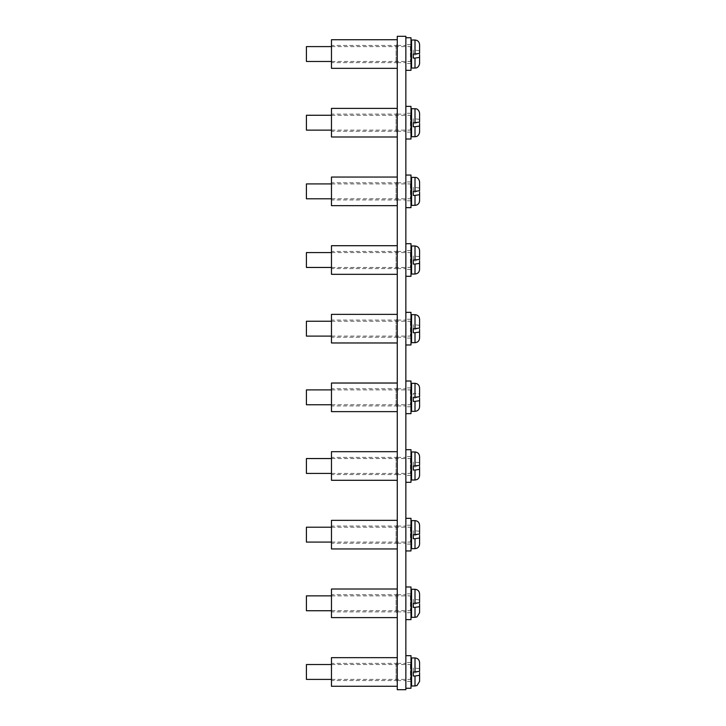 <?xml version="1.0" encoding="UTF-8"?>
<svg xmlns="http://www.w3.org/2000/svg" width="726" height="726" viewBox="0 0 726 726"><rect width="100%" height="100%" fill="white"/><g stroke="black" fill="none" stroke-linecap="round" stroke-linejoin="round"><path stroke-width="0.54" stroke-dasharray="3.63 2.72" d="M397.267 671.967L397.267 663.382L397.267 671.967M397.267 603.306L397.267 611.891L397.267 603.306M397.267 534.645L397.267 543.23L397.267 534.645M397.267 465.992L397.267 457.407L397.267 465.992M397.267 397.331L397.267 405.916L397.267 397.331M397.267 328.669L397.267 320.084L397.267 328.669M397.267 260.008L397.267 268.593L397.267 260.008M397.267 191.355L397.267 182.77L397.267 191.355M397.267 122.694L397.267 131.279L397.267 122.694M397.267 54.033L397.267 62.617L397.267 54.033M397.267 689.7L397.267 36.3L405.852 36.3L405.852 689.7L397.267 689.7M405.852 671.967L405.852 663.382L405.852 671.967M405.852 603.306L405.852 611.891L405.852 603.306M405.852 534.645L405.852 543.23L405.852 534.645M405.852 465.992L405.852 457.407L405.852 465.992M405.852 397.331L405.852 405.916L405.852 397.331M405.852 328.669L405.852 320.084L405.852 328.669M405.852 260.008L405.852 268.593L405.852 260.008M405.852 191.355L405.852 182.77L405.852 191.355M405.852 122.694L405.852 131.279L405.852 122.694M405.852 54.033L405.852 62.617L405.852 54.033M410.998 688.266L410.998 655.66M410.998 680.997L410.998 662.52L410.998 680.997M405.852 688.266L405.852 655.66M405.852 680.997L405.852 662.52L405.852 680.997M397.267 662.575L397.267 681.687L397.267 662.575M397.267 658.155L397.267 686.27L397.267 658.155M331.473 686.27L331.473 657.656M331.473 663.673L331.473 680.543L331.473 663.673M396.124 663.673L396.124 680.543L396.124 663.673M419.583 671.359L419.583 662.52M419.583 668.61L413.285 667.911L413.285 672.049M306.417 679.4L306.417 664.526M410.998 664.045L410.998 679.972L410.998 664.045M410.998 658.673L410.998 685.408L410.998 658.673M413.285 676.015L413.285 667.911M413.285 671.877L419.583 672.566M419.583 602.698L419.583 593.868M419.583 599.948L413.285 599.259L413.285 603.397M306.417 610.738L306.417 595.865M410.998 595.384L410.998 611.319L410.998 595.384M410.998 590.011L410.998 616.746L410.998 590.011M413.285 607.353L413.285 599.259M413.285 603.215L419.583 603.905M419.583 534.046L419.583 525.207M419.583 531.287L413.285 530.597L413.285 534.735M306.417 542.086L306.417 527.212M410.998 526.722L410.998 542.658L410.998 526.722M410.998 521.35L410.998 548.094L410.998 521.35M413.285 538.692L413.285 530.597M413.285 534.554L419.583 535.253M419.583 465.384L419.583 456.545M419.583 462.634L413.285 461.936L413.285 466.074M306.417 473.425L306.417 458.551M410.998 458.07L410.998 473.996L410.998 458.07M410.998 452.688L410.998 479.432L410.998 452.688M413.285 470.04L413.285 461.936M413.285 465.901L419.583 466.591M419.583 396.723L419.583 393.973L413.285 393.283L413.285 397.421M306.417 404.763L306.417 389.889M410.998 389.408L410.998 405.335L410.998 389.408M410.998 384.036L410.998 410.771L410.998 384.036M413.285 401.378L413.285 393.283M413.285 397.24L419.583 397.93M419.583 328.07L419.583 319.231M419.583 325.312L413.285 324.622L413.285 328.76M306.417 336.111L306.417 321.237M410.998 320.747L410.998 336.683L410.998 320.747M410.998 315.374L410.998 342.118L410.998 315.374M413.285 332.717L413.285 324.622M413.285 328.579L419.583 329.277M419.583 259.409L419.583 250.57M419.583 256.659L413.285 255.96L413.285 260.099M306.417 267.449L306.417 252.575M410.998 252.094L410.998 268.021L410.998 252.094M410.998 246.713L410.998 273.457L410.998 246.713M413.285 264.064L413.285 255.96M413.285 259.926L419.583 260.616L419.583 269.455M419.583 190.747L419.583 181.917M419.583 187.998L413.285 187.308L413.285 191.446M306.417 198.788L306.417 183.914M410.998 183.433L410.998 199.36L410.998 183.433M410.998 178.061L410.998 204.796L410.998 178.061M413.285 195.403L413.285 187.308M413.285 191.265L419.583 191.954M419.583 122.095L419.583 113.256M419.583 119.336L413.285 118.647L413.285 122.785M306.417 130.136L306.417 115.262M410.998 114.772L410.998 130.707L410.998 114.772M410.998 109.399L410.998 136.143L410.998 109.399M413.285 126.741L413.285 118.647M413.285 122.603L419.583 123.302M419.583 53.434L419.583 44.595M419.583 50.684L413.285 49.985L413.285 54.123M306.417 61.474L306.417 46.6M410.998 46.119L410.998 62.046L410.998 46.119M410.998 40.738L410.998 67.482L410.998 40.738M413.285 58.089L413.285 49.985M413.285 53.951L419.583 54.641M397.267 593.913L397.267 613.034L397.267 593.913M397.267 589.494L397.267 617.608L397.267 589.494M331.473 617.608L331.473 589.004M331.473 595.021L331.473 611.891L331.473 595.021M396.124 595.021L396.124 611.891L396.124 595.021M397.267 525.252L397.267 544.373L397.267 525.252M397.267 520.832L397.267 548.947L397.267 520.832M331.473 548.947L331.473 520.342M331.473 526.359L331.473 543.23L331.473 526.359M396.124 526.359L396.124 543.23L396.124 526.359M397.267 456.6L397.267 475.712L397.267 456.6M397.267 452.171L397.267 480.294L397.267 452.171M331.473 480.294L331.473 451.681M331.473 457.698L331.473 474.568L331.473 457.698M396.124 457.698L396.124 474.568L396.124 457.698M397.267 387.938L397.267 407.059L397.267 387.938M397.267 383.519L397.267 411.633L397.267 383.519M331.473 411.633L331.473 383.029M331.473 389.045L331.473 405.916L331.473 389.045M396.124 389.045L396.124 405.916L396.124 389.045M397.267 319.277L397.267 338.398L397.267 319.277M397.267 314.857L397.267 342.971L397.267 314.857M331.473 342.971L331.473 314.367M331.473 320.384L331.473 337.254L331.473 320.384M396.124 320.384L396.124 337.254L396.124 320.384M397.267 250.624L397.267 269.736L397.267 250.624M397.267 246.196L397.267 274.319L397.267 246.196M331.473 274.319L331.473 245.706M331.473 251.722L331.473 268.593L331.473 251.722M396.124 251.722L396.124 268.593L396.124 251.722M397.267 181.963L397.267 201.084L397.267 181.963M397.267 177.543L397.267 205.658L397.267 177.543M331.473 205.658L331.473 177.053M331.473 183.07L331.473 199.94L331.473 183.07M396.124 183.07L396.124 199.94L396.124 183.07M397.267 113.301L397.267 132.422L397.267 113.301M397.267 108.882L397.267 136.996L397.267 108.882M331.473 136.996L331.473 108.392M331.473 114.409L331.473 131.279L331.473 114.409M396.124 114.409L396.124 131.279L396.124 114.409M397.267 44.64L397.267 63.761L397.267 44.64M397.267 40.22L397.267 68.344L397.267 40.22M331.473 68.344L331.473 39.73M331.473 45.747L331.473 62.617L331.473 45.747M396.124 45.747L396.124 62.617L396.124 45.747M410.998 619.614L410.998 586.998M410.998 612.336L410.998 593.868L410.998 612.336M405.852 619.614L405.852 586.998M405.852 612.336L405.852 593.868L405.852 612.336M410.998 550.952L410.998 518.337M410.998 543.683L410.998 525.207L410.998 543.683M405.852 550.952L405.852 518.337M405.852 543.683L405.852 525.207L405.852 543.683M410.998 482.291L410.998 449.684M410.998 475.022L410.998 456.545L410.998 475.022M405.852 482.291L405.852 449.684M405.852 475.022L405.852 456.545L405.852 475.022M410.998 413.639L410.998 381.023M410.998 406.36L410.998 387.893L410.998 406.36M405.852 413.639L405.852 381.023M405.852 406.36L405.852 387.893L405.852 406.36M410.998 344.977L410.998 312.361M410.998 337.708L410.998 319.231L410.998 337.708M405.852 344.977L405.852 312.361M405.852 337.708L405.852 319.231L405.852 337.708M410.998 276.316L410.998 243.709M410.998 269.047L410.998 250.57L410.998 269.047M405.852 276.316L405.852 243.709M405.852 269.047L405.852 250.57L405.852 269.047M410.998 207.663L410.998 175.048M410.998 200.385L410.998 181.917L410.998 200.385M405.852 207.663L405.852 175.048M405.852 200.385L405.852 181.917L405.852 200.385M410.998 139.002L410.998 106.386M410.998 131.724L410.998 113.256L410.998 131.724M405.852 139.002L405.852 106.386M405.852 131.724L405.852 113.256L405.852 131.724M410.998 70.34L410.998 37.734M410.998 63.071L410.998 44.595L410.998 63.071M405.852 70.34L405.852 37.734M405.852 63.071L405.852 44.595L405.852 63.071M415.009 667.911L415.009 657.947M410.426 664.608L410.426 679.4L410.426 664.608M411.569 685.979L411.569 657.947M415.009 685.979L415.009 671.877M415.009 599.259L415.009 589.285M410.426 595.946L410.426 610.738L410.426 595.946M411.569 617.327L411.569 589.285M415.009 617.327L415.009 603.215M415.009 530.597L415.009 520.633M410.426 527.294L410.426 542.086L410.426 527.294M411.569 548.665L411.569 520.633M415.009 548.665L415.009 534.554M415.009 461.936L415.009 451.971M410.426 458.632L410.426 473.425L410.426 458.632M411.569 480.004L411.569 451.971M415.009 480.004L415.009 465.901M415.009 393.283L415.009 383.31M410.426 389.971L410.426 404.763L410.426 389.971M411.569 411.343L411.569 383.31M415.009 411.343L415.009 397.24M415.009 324.622L415.009 314.657M410.426 321.319L410.426 336.111L410.426 321.319M411.569 342.69L411.569 314.657M415.009 342.69L415.009 328.579M415.009 255.96L415.009 245.996M410.426 252.657L410.426 267.449L410.426 252.657M411.569 274.029L411.569 245.996M415.009 274.029L415.009 259.926M415.009 187.308L415.009 177.335M410.426 183.996L410.426 198.788L410.426 183.996M411.569 205.367L411.569 177.335M415.009 205.367L415.009 191.265M415.009 118.647L415.009 108.673M410.426 115.343L410.426 130.136L410.426 115.343M411.569 136.715L411.569 108.673M415.009 136.715L415.009 122.603M415.009 49.985L415.009 40.021M410.426 46.682L410.426 61.474L410.426 46.682M411.569 68.053L411.569 40.021M415.009 68.053L415.009 53.951M397.267 62.617L405.852 62.617M397.267 45.457L405.852 45.457M397.267 131.279L405.852 131.279M397.267 114.109L405.852 114.109M397.267 199.94L405.852 199.94M397.267 182.77L405.852 182.77M397.267 268.593L405.852 268.593M397.267 251.432L405.852 251.432M397.267 337.254L405.852 337.254M397.267 320.084L405.852 320.084M397.267 405.916L405.852 405.916M397.267 388.746L405.852 388.746M397.267 474.568L405.852 474.568M397.267 457.407L405.852 457.407M397.267 543.23L405.852 543.23M397.267 526.06L405.852 526.06M397.267 611.891L405.852 611.891M397.267 594.721L405.852 594.721M397.267 680.543L405.852 680.543M397.267 663.382L405.852 663.382M410.998 662.52L405.852 662.52M410.998 681.405L405.852 681.405M397.267 662.239L396.124 663.382L331.473 663.382M397.267 681.687L396.124 680.543L331.473 680.543M331.473 679.4L410.426 679.4L410.998 679.972M331.473 664.526L410.426 664.526L410.998 663.954M331.473 610.738L410.426 610.738L410.998 611.319M331.473 595.865L410.426 595.865L410.998 595.293M331.473 542.086L410.426 542.086L410.998 542.658M331.473 527.212L410.426 527.212L410.998 526.64M331.473 473.425L410.426 473.425L410.998 473.996M331.473 458.551L410.426 458.551L410.998 457.979M331.473 404.763L410.426 404.763L410.998 405.335M331.473 389.889L410.426 389.889L410.998 389.317M331.473 336.111L410.426 336.111L410.998 336.683M331.473 321.237L410.426 321.237L410.998 320.665M331.473 267.449L410.426 267.449L410.998 268.021M331.473 252.575L410.426 252.575L410.998 252.004M331.473 198.788L410.426 198.788L410.998 199.36M331.473 183.914L410.426 183.914L410.998 183.342M331.473 130.136L410.426 130.136L410.998 130.707M331.473 115.262L410.426 115.262L410.998 114.681M331.473 61.474L410.426 61.474L410.998 62.046M331.473 46.6L410.426 46.6L410.998 46.028M397.267 593.578L396.124 594.721L331.473 594.721M397.267 613.034L396.124 611.891L331.473 611.891M397.267 524.916L396.124 526.06L331.473 526.06M397.267 544.373L396.124 543.23L331.473 543.23M397.267 456.264L396.124 457.407L331.473 457.407M397.267 475.712L396.124 474.568L331.473 474.568M397.267 387.602L396.124 388.746L331.473 388.746M397.267 407.059L396.124 405.916L331.473 405.916M397.267 318.941L396.124 320.084L331.473 320.084M397.267 338.398L396.124 337.254L331.473 337.254M397.267 250.288L396.124 251.432L331.473 251.432M397.267 269.736L396.124 268.593L331.473 268.593M397.267 181.627L396.124 182.77L331.473 182.77M397.267 201.084L396.124 199.94L331.473 199.94M397.267 112.966L396.124 114.109L331.473 114.109M397.267 132.422L396.124 131.279L331.473 131.279M397.267 44.313L396.124 45.457L331.473 45.457M397.267 63.761L396.124 62.617L331.473 62.617M410.998 593.868L405.852 593.868M410.998 612.744L405.852 612.744M410.998 525.207L405.852 525.207M410.998 544.083L405.852 544.083M410.998 456.545L405.852 456.545M410.998 475.43L405.852 475.43M410.998 387.893L405.852 387.893M410.998 406.769L405.852 406.769M410.998 319.231L405.852 319.231M410.998 338.107L405.852 338.107M410.998 250.57L405.852 250.57M410.998 269.455L405.852 269.455M410.998 181.917L405.852 181.917M410.998 200.793L405.852 200.793M410.998 113.256L405.852 113.256M410.998 132.132L405.852 132.132M410.998 44.595L405.852 44.595M410.998 63.48L405.852 63.48"/><path stroke-width="1.09" d="M405.852 36.3L397.267 36.3L397.267 689.7L405.852 689.7L405.852 36.3M410.998 655.66L410.998 688.266L405.852 688.266L405.852 655.66L410.998 655.66M397.267 657.656L331.473 657.656L331.473 686.27L397.267 686.27M410.998 685.408L411.569 685.979L411.569 657.947L415.009 657.947C417.786 658.219 419.31 659.743 419.583 662.52L419.583 671.359L413.285 672.049L413.285 676.015L415.009 676.015L415.009 685.979L417.014 685.516L419.583 681.405L419.583 672.566L419.583 681.405M331.473 664.526L306.417 664.526L306.417 679.4L331.473 679.4M419.583 675.316L415.009 676.015M410.998 616.746L411.569 617.327L411.569 589.285L415.009 589.285C417.786 589.557 419.31 591.082 419.583 593.868L419.583 602.698L413.285 603.397L413.285 607.353L415.009 607.353L415.009 617.327L416.987 616.873L419.583 612.744L419.583 603.905L419.583 612.744M331.473 595.865L306.417 595.865L306.417 610.738L331.473 610.738M419.583 606.664L415.009 607.353M410.998 548.094L411.569 548.665L411.569 520.633L415.009 520.633C417.786 520.896 419.31 522.43 419.583 525.207L419.583 534.046L413.285 534.735L413.285 538.692L415.009 538.692L415.009 548.665C417.786 548.393 419.31 546.869 419.583 544.083L419.583 535.253L419.583 544.083M331.473 527.212L306.417 527.212L306.417 542.086L331.473 542.086M419.583 538.002L415.009 538.692M410.998 479.432L411.569 480.004L411.569 451.971L415.009 451.971C417.786 452.244 419.31 453.768 419.583 456.545L419.583 465.384L413.285 466.074L413.285 470.04L415.009 470.04L415.009 480.004C417.786 479.732 419.31 478.207 419.583 475.43L419.583 466.591L419.583 475.43M331.473 458.551L306.417 458.551L306.417 473.425L331.473 473.425M419.583 469.341L415.009 470.04M419.583 393.973L419.583 387.893L419.583 396.723L413.285 397.421L413.285 401.378L415.009 401.378L415.009 411.343C417.786 411.079 419.31 409.555 419.583 406.769L419.583 397.93L419.583 406.769M331.473 389.889L306.417 389.889L306.417 404.763L331.473 404.763M419.583 400.688L415.009 401.378M410.998 342.118L411.569 342.69L411.569 314.657L415.009 314.657C417.786 314.921 419.31 316.445 419.583 319.231L419.583 328.07L413.285 328.76L413.285 332.717L415.009 332.717L415.009 342.69C417.786 342.418 419.31 340.893 419.583 338.107L419.583 329.277L419.583 338.107M331.473 321.237L306.417 321.237L306.417 336.111L331.473 336.111M419.583 332.027L415.009 332.717M410.998 273.457L411.569 274.029L411.569 245.996L415.009 245.996C417.786 246.268 419.31 247.793 419.583 250.57L419.583 259.409L413.285 260.099L413.285 264.064L415.009 264.064L415.009 274.029C417.786 273.756 419.31 272.232 419.583 269.455L419.583 263.366L415.009 264.064M331.473 252.575L306.417 252.575L306.417 267.449L331.473 267.449M419.583 260.616L419.583 263.366M410.998 204.796L411.569 205.367L411.569 177.335L416.034 177.453C415.726 177.326 418.929 177.652 419.583 181.917L419.583 190.747L413.285 191.446L413.285 195.403L415.009 195.403L415.009 205.367C417.786 205.104 419.31 203.57 419.583 200.793L419.583 191.954L419.583 200.793M331.473 183.914L306.417 183.914L306.417 198.788L331.473 198.788M419.583 194.713L415.009 195.403M410.998 136.143L411.569 136.715L411.569 108.673L416.034 108.8C415.726 108.664 418.929 108.991 419.583 113.256L419.583 122.095L413.285 122.785L413.285 126.741L415.009 126.741L415.009 136.715L416.034 136.597C415.726 136.724 418.929 136.397 419.583 132.132L419.583 123.302L419.583 132.132M331.473 115.262L306.417 115.262L306.417 130.136L331.473 130.136M419.583 126.052L415.009 126.741M410.998 67.482L411.569 68.053L411.569 40.021L415.009 40.021C417.786 40.293 419.31 41.818 419.583 44.595L419.583 53.434L413.285 54.123L413.285 58.089L415.009 58.089L415.009 68.053L416.034 67.935C415.726 68.062 418.929 67.745 419.583 63.48L419.583 54.641L419.583 63.48M331.473 46.6L306.417 46.6L306.417 61.474L331.473 61.474M419.583 57.39L415.009 58.089M397.267 589.004L331.473 589.004L331.473 617.608L397.267 617.608M397.267 520.342L331.473 520.342L331.473 548.947L397.267 548.947M397.267 451.681L331.473 451.681L331.473 480.294L397.267 480.294M397.267 383.029L331.473 383.029L331.473 411.633L397.267 411.633M397.267 314.367L331.473 314.367L331.473 342.971L397.267 342.971M397.267 245.706L331.473 245.706L331.473 274.319L397.267 274.319M397.267 177.053L331.473 177.053L331.473 205.658L397.267 205.658M397.267 108.392L331.473 108.392L331.473 136.996L397.267 136.996M397.267 39.73L331.473 39.73L331.473 68.344L397.267 68.344M410.998 586.998L410.998 619.614L405.852 619.614L405.852 586.998L410.998 586.998M410.998 518.337L410.998 550.952L405.852 550.952L405.852 518.337L410.998 518.337M410.998 449.684L410.998 482.291L405.852 482.291L405.852 449.684L410.998 449.684M410.998 381.023L410.998 413.639L405.852 413.639L405.852 381.023L410.998 381.023M410.998 312.361L410.998 344.977L405.852 344.977L405.852 312.361L410.998 312.361M410.998 243.709L410.998 276.316L405.852 276.316L405.852 243.709L410.998 243.709M410.998 175.048L410.998 207.663L405.852 207.663L405.852 175.048L410.998 175.048M410.998 106.386L410.998 139.002L405.852 139.002L405.852 106.386L410.998 106.386M410.998 37.734L410.998 70.34L405.852 70.34L405.852 37.734L410.998 37.734M415.009 657.947L415.009 672.049M415.009 589.285L415.009 603.397M415.009 520.633L415.009 534.735M415.009 451.971L415.009 466.074M410.998 410.771L411.569 411.343L411.569 383.31L415.009 383.31L415.009 397.421M415.009 314.657L415.009 328.76M415.009 245.996L415.009 260.099M415.009 177.335L415.009 191.446M415.009 108.673L415.009 122.785M415.009 40.021L415.009 54.123M411.569 657.947L410.998 658.518M411.569 685.979L415.009 685.979M411.569 589.285L410.998 589.857M411.569 617.327L415.009 617.327M411.569 520.633L410.998 521.204M411.569 548.665L415.009 548.665M411.569 451.971L410.998 452.543M411.569 480.004L415.009 480.004M415.009 383.31C417.786 383.582 419.31 385.107 419.583 387.893M411.569 383.31L410.998 383.882M411.569 411.343L415.009 411.343M411.569 314.657L410.998 315.229M411.569 342.69L415.009 342.69M411.569 245.996L410.998 246.568M411.569 274.029L415.009 274.029M411.569 177.335L410.998 177.906M411.569 205.367L415.009 205.367M411.569 108.673L410.998 109.254M411.569 136.715L415.009 136.715M411.569 40.021L410.998 40.592M411.569 68.053L415.009 68.053"/></g></svg>
